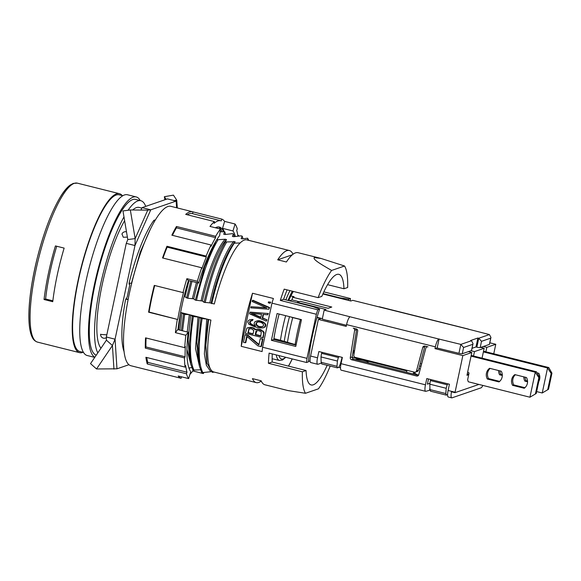 <?xml version="1.0" encoding="UTF-8"?>
<svg xmlns="http://www.w3.org/2000/svg" width="581" height="581" viewBox="0 0 581 581"><rect width="100%" height="100%" fill="white"/><g stroke="black" fill="none" stroke-linecap="round" stroke-linejoin="round"><path stroke-width="0.87" d="M473.951 347.649L472.033 348.302M481.518 341.316L480.189 347.569L489.391 344.41A2.767 0.407 12 0 0 489.485 344.33L490.952 337.438L490.72 338.157L481.518 341.316L478.751 338.236L489.405 334.569L467.887 329.035A7.386 1.736 -75.9 0 1 468.163 329.02A7.386 1.736 -75.9 0 1 468.518 329.34M297.211 302.73A54.476 12.811 -75.9 0 1 297.356 302.316L326.079 309.513L324.169 310.167L322.266 319.1L328.338 320.763M353.255 328.156L356.306 328.919A1.845 1.772 71 0 1 357.685 331.047L353.829 355.216A1.845 1.772 -109 0 0 355.209 357.344L414.406 372.167A1.845 1.772 -109 0 0 416.504 370.91L422.794 347.358A1.845 1.772 71 0 1 424.893 346.102L427.943 346.864A1.845 1.772 -109 0 0 425.844 348.121L418.727 374.76A1.845 1.772 71 0 1 416.628 376.016L351.658 359.748A1.845 1.772 71 0 1 350.278 357.62L354.635 330.284A1.845 1.772 -109 0 0 353.255 328.156M467.887 329.035L352.74 300.341L350.822 301.002L322.862 294.001M308.475 361.004L310.109 361.418M430.005 390.171L425.888 391.296A7.386 1.736 -75.9 0 1 425.612 391.318L341.17 370.17A7.386 1.736 -75.9 0 1 341.032 363.67L342.362 357.417L318.853 351.534L317.524 357.787A7.386 1.736 -75.9 0 0 317.669 364.28A7.386 1.736 -75.9 0 0 317.945 364.265L321.228 363.132M340.51 367.758L338.65 367.294M478.926 384.44L454.974 392.676L451.495 391.805A7.386 1.736 -75.9 0 0 451.727 397.854A7.386 1.736 -75.9 0 0 452.003 397.84L481.053 387.847A7.386 1.736 104.1 0 0 482.811 385.414M288.764 300.617A36.283 8.533 -75.9 0 1 293.34 291.444M285.649 315.679A56.691 13.334 104.1 0 0 280.449 340.263L273.934 338.629A56.691 13.334 -75.9 0 1 279.134 314.045M276.759 340.292A45.013 10.589 -75.9 0 1 276.868 339.362M346.436 325.295L327.488 320.407M324.169 310.167L350.038 316.79A7.386 1.736 104.1 0 0 346.581 324.605L346.203 326.391L318.352 319.412L320.719 318.599L316.965 317.662M322.368 318.649L317.059 317.32M290.878 295.918L294.08 296.717L292.599 297.225L292.032 299.905L289.454 300.791M477.88 338.019L478.751 338.236L476.856 347.169L475.984 346.951L477.88 338.019L470.617 340.517L471.489 340.735L473.036 343.603L471.474 350.568L470.988 350.735L474.474 351.607L473.53 356.022M454.974 392.676A7.386 1.736 104.1 0 1 455.068 392.226L462.846 355.601L471.808 352.522L468.33 351.65L462.273 353.735L463.602 347.482L460.835 344.395L438.829 339.028A7.386 1.736 104.1 0 0 435.372 346.842L434.995 348.629L437.173 347.881L439.069 338.948M292.599 297.225L331.773 307.037L328.142 308.286L300.283 301.307L297.356 302.316M489.405 334.569L490.952 337.438M489.819 342.79L495.775 344.279L486.82 347.358L483.334 346.487M474.474 351.607L484.155 348.273L480.676 347.402M473.036 343.603L471.569 350.488A2.767 0.407 -168 0 1 471.474 350.568M474.045 347.612L475.984 346.951M480.189 347.569A2.767 0.407 -168 0 1 476.856 347.169M484.155 348.273L482.056 358.157M424.994 346.123A1.845 1.772 -109 0 0 424.733 346.69L418.443 370.242A1.845 1.772 71 0 1 417.325 371.462L415.386 372.13M495.775 344.279L493.756 353.778M486.82 347.358L485.876 351.803M471.808 352.522L466.964 375.304L468.707 374.701M451.727 397.854L448.242 396.983A7.386 1.736 -75.9 0 1 448.104 390.483L449.433 384.23L426.795 378.565L425.466 384.818L341.032 363.67M462.273 353.735A2.767 0.407 -168 0 1 458.932 353.328L436.934 347.961M468.33 351.65L470.988 350.735M458.068 353.11L457.16 353.03M467.284 373.801L468.816 374.186M353.248 350.466L354.533 350.793M428.502 378.994L427.405 384.15L429.947 383.278M341.294 360.423L341.701 360.525M418.574 375.152A13.85 2.033 -168 0 1 414.885 372.958L414.565 372.879M406.765 370.925L352.188 357.257M355.499 359.559A6.464 0.951 -168 0 1 363.517 360.336A6.464 0.951 -168 0 1 368.143 362.261A6.464 0.951 -168 0 1 367.395 362.537M418.465 375.326L353.597 359.08L351.658 359.748M356.567 329.013A1.845 1.772 71 0 1 356.574 329.623L352.217 356.952A1.845 1.772 -109 0 0 353.597 359.08M462.846 355.601L434.995 348.629M318.352 319.412L310.566 356.037A7.386 1.736 -75.9 0 0 310.704 362.537L317.669 364.28M339.181 356.618L338.353 357.526L337.408 361.048L336.987 366.291L337.481 367.831L338.287 367.555C339.093 367.076 339.892 365.464 340.677 362.733L342.115 357.359M338.353 357.526L321.569 353.321L322.324 352.398M321.569 353.321L320.995 356.937L321.155 362.326L321.838 363.917M321.692 363.931L337.278 367.838M337.408 361.048L320.995 356.937M447.987 383.874L447.167 384.775L446.223 388.304L445.801 393.548L446.288 395.087L447.581 394.405M447.167 384.775L430.383 380.57L431.138 379.647M430.383 380.57L429.802 384.186L429.969 389.582L430.652 391.166M430.499 391.187L446.092 395.087M425.612 391.318A7.386 1.736 -75.9 0 1 425.466 384.818M429.925 388.144L429.519 390.047M446.223 388.304L429.802 384.186M285.177 341.969A56.691 13.334 104.1 0 0 285.111 342.383M280.449 340.263L295.126 344.533A60.431 14.213 -75.9 0 1 300.442 319.521L301.256 319.586M296.15 344.613L295.126 344.533M296.041 345.121L273.716 339.529L271.392 340.328L277.086 313.529L301.459 319.637L295.765 346.436L271.392 340.328M261.261 381.063A68.093 16.014 -75.9 0 1 258.785 382.443A68.093 16.014 -75.9 0 1 256.243 382.618A68.093 16.014 -75.9 0 1 252.437 378.623L261.145 380.802A68.093 16.014 -75.9 0 0 264.951 384.796L287.973 390.563L305.497 393.279A68.093 16.014 -75.9 0 1 302.374 371.796L268.429 363.292A68.093 16.014 -75.9 0 1 269.097 353.125L306.528 362.5L308.402 361.854A61.63 14.496 -75.9 0 1 319.601 309.15L313.428 306.797L283.535 299.309L280.303 300.421A68.093 16.014 -75.9 0 1 284.189 289.149L318.134 297.654A68.093 16.014 -75.9 0 1 331.606 270.455C322.368 265.045 312.309 259.366 314.336 257.586L321.061 258.458L344.533 266.011A68.093 16.014 104.1 0 1 347.656 287.501L343.967 288.764L327.568 284.661M300.442 319.521L292.737 317.589A60.431 14.213 104.1 0 0 287.413 342.601M289.52 316.623L292.737 317.589M271.959 303.144L262.59 347.227L306.986 358.346L316.354 314.263L271.959 303.144A68.093 16.014 -75.9 0 1 273.404 298.481L252.51 293.245A68.093 16.014 -75.9 0 0 241.224 346.327L252.51 293.245M241.224 346.327L262.118 351.563A68.093 16.014 -75.9 0 1 262.59 347.227M184.075 296.419L187.779 298.249L193.698 298.83L195.318 300.137L202.406 301.009L204.018 302.316L209.799 302.868L214.338 303.994A68.093 16.014 -75.9 0 1 240.156 242.952A68.093 16.014 104.1 0 1 244.354 240.055A68.093 16.014 104.1 0 1 246.889 239.888L289.331 250.513A68.093 16.014 -75.9 0 1 293.02 254.253M125.939 298.787L128.169 299.346M180.611 312.484L210.918 320.073L206.72 319.027L200.917 318.475L199.327 317.175L193.379 316.587L189.312 314.67L184.671 314.408L180.611 312.491M256.243 382.618L213.808 371.985A68.093 16.014 -75.9 0 1 210.918 320.073M306.986 358.346A68.093 16.014 104.1 0 0 306.528 362.5M319.601 309.15L317.734 309.796A68.093 16.014 104.1 0 0 316.354 314.263M317.734 309.796L280.303 300.421M292.374 254.768L277.696 259.816L286.397 261.995A68.093 16.014 -75.9 0 1 295.497 252.866A68.093 16.014 -75.9 0 1 298.031 252.691L321.061 258.458M277.696 259.816A68.093 16.014 -75.9 0 1 286.789 250.687A68.093 16.014 -75.9 0 1 289.331 250.513M220.105 231.812L224.782 231.783L223.7 234.201L225.007 234.528L232.32 233.671L233.489 233.961L232.4 236.38L233.707 236.707L241.028 235.85L242.197 236.147L241.108 238.559L242.415 238.885L247.593 238.21L247.891 240.287M234.935 242.016L234.274 243.185L240.156 242.952M211.106 303.195C217.083 275.75 227.345 249.961 235.182 241.74L225.392 241.972L226.481 239.561L225.174 239.234L216.713 239.8M226.227 239.83L226.481 239.561C218.645 247.775 208.376 273.571 202.406 301.009M220.765 231.739L220.235 230.672M218.63 228.587L216.023 227.454M188.919 367.947L191.781 367.62M200.481 369.799L192.914 370.104L192.827 370.954L203.27 373.568A82.168 19.326 104.1 0 0 204.076 372.494M211.063 371.687L202.791 372.581L201.622 372.29L199.428 366.197L198.056 345.985L200.917 318.475M214.367 372.087L212.297 372.363L206.894 362.98M224.193 231.637A74.782 17.59 104.1 0 0 222.53 228.34L224.615 221.39A82.168 19.326 104.1 0 0 221.695 219.073L192.972 211.876A82.168 19.326 104.1 0 0 192.645 211.782L170.879 206.335A82.168 19.326 104.1 0 0 167.815 206.538A82.168 19.326 104.1 0 0 130.71 287.406A82.168 19.326 104.1 0 0 130.957 365.754L152.716 371.201A82.168 19.326 104.1 0 0 153.05 371.274M146.739 357.504A80.323 18.89 104.1 0 0 147.835 362.391L147.24 363.953A82.168 19.326 104.1 0 1 145.904 357.293L185.07 367.105L185.666 365.536A80.323 18.89 -75.9 0 0 187.002 372.203L186.414 373.765A82.168 19.326 104.1 0 0 188.643 378.601L190.728 371.651A74.782 17.59 -75.9 0 1 188.186 332.216L185.847 335.266A82.168 19.326 104.1 0 0 184.729 347.663L185.346 346.494A80.323 18.89 -75.9 0 0 185.099 356.756L184.482 357.925A82.168 19.326 104.1 0 0 185.07 367.105M184.729 347.663L145.555 337.851A82.168 19.326 104.1 0 0 145.308 348.113L184.482 357.925M192.645 211.782A82.168 19.326 104.1 0 0 189.58 211.992A82.168 19.326 104.1 0 0 185.702 214.374L214.433 221.572A82.168 19.326 104.1 0 0 209.988 226.423L220.431 229.037A82.168 19.326 104.1 0 0 215.631 236.293L176.464 226.481A82.168 19.326 104.1 0 0 171.853 235.189L211.026 245A82.168 19.326 104.1 0 0 206.132 256.068L166.958 246.257A82.168 19.326 104.1 0 0 162.542 257.949L201.716 267.761A82.168 19.326 104.1 0 0 197.322 281.284L186.879 278.669A82.168 19.326 104.1 0 0 183.015 292.592L154.285 285.402A82.168 19.326 104.1 0 0 148.591 312.2L177.321 319.39A82.168 19.326 104.1 0 0 175.404 332.652L185.847 335.266M188.643 378.601L178.193 375.987A82.168 19.326 104.1 0 0 181.119 378.304L152.389 371.106A82.168 19.326 104.1 0 0 152.716 371.201M147.24 363.953L186.414 373.765M146.1 337.989A80.323 18.89 104.1 0 0 145.925 346.944L145.308 348.113M145.925 346.944L185.099 356.756M188.186 332.216L177.735 329.601L175.404 332.652M181.119 378.304L181.439 376.8M154.706 285.503A80.323 18.89 104.1 0 0 149.085 312.026L177.321 319.39M177.808 319.223A80.323 18.89 -75.9 0 1 183.509 292.425L183.015 292.592M186.879 278.669L188.179 280.47L198.629 283.085A74.782 17.59 -75.9 0 1 219.662 235.537L220.431 229.037M221.695 219.073L221.31 220.889A80.323 18.89 -75.9 0 0 220.918 220.773A80.323 18.89 -75.9 0 0 214.048 223.387L214.433 221.572M189.914 374.353A82.168 19.326 104.1 0 0 192.827 370.954M215.369 227.774A73.86 17.372 -75.9 0 1 216.597 227.222A73.86 17.372 -75.9 0 1 219.349 227.04A73.86 17.372 -75.9 0 1 223.532 231.499M177.975 329.659A73.86 17.372 -75.9 0 1 188.397 280.521M189.878 367.846A73.86 17.372 -75.9 0 1 189.115 368.485M237.789 235.298L238.631 235.508L238.421 236.075M238.697 236.046A82.168 19.326 104.1 0 0 238.631 235.508M224.615 221.39L235.065 224.005L232.974 230.955A74.782 17.59 -75.9 0 1 235.305 236.445M237.912 236.126A80.323 18.89 -75.9 0 0 236.699 230.41L237.288 228.841A82.168 19.326 104.1 0 0 235.065 224.005M222.53 228.34L232.974 230.955M192.972 211.876L192.587 213.677M220.918 220.773L192.195 213.576A80.323 18.89 104.1 0 0 187.22 214.759M203.394 372.544L203.27 373.568M149.085 312.026L148.591 312.2M197.322 281.284L198.629 283.085M215.631 236.293L215.602 237.665A80.323 18.89 -75.9 0 0 210.99 246.373L211.026 245M206.132 256.068L206.306 256.962A80.323 18.89 -75.9 0 0 201.89 268.654L201.716 267.761M176.464 226.481L176.428 227.854A80.323 18.89 104.1 0 0 172.419 235.334M176.428 227.854L215.602 237.665M166.958 246.257L167.139 247.15A80.323 18.89 104.1 0 0 162.992 258.066M167.139 247.15L206.306 256.962M222.022 231.623A73.86 17.372 104.1 0 0 218.456 226.917M224.782 231.783L225.573 234.426M233.489 233.961L234.281 236.605M242.197 236.147L242.989 238.791M248.799 240.367L247.593 238.21M323.828 291.865L350.466 298.54L348.6 299.179L339.696 297.762A57.011 13.407 -75.9 0 1 339.667 298.206M350.22 300.849A68.093 16.014 104.1 0 0 350.466 298.54M305.497 393.279L318.424 388.834A68.093 16.014 104.1 0 0 330.19 366.059M154.982 220.548L153.566 220.78M129.076 283.114L131.691 283.303M190.808 281.124L186.61 297.951M187.779 298.249L191.977 281.415M196.407 282.526L192.391 298.503M197.707 282.853L193.698 298.83M215.994 240.955L204.795 266.461L195.318 300.137M196.48 300.428C202.449 274.399 209.574 254.282 217.853 240.084M225.174 239.234C217.338 247.448 207.076 273.244 201.099 300.682M204.018 302.316C209.988 276.287 217.105 256.17 225.392 241.972M205.187 302.607C211.15 276.578 218.274 256.461 226.561 242.262M233.874 241.413C226.045 249.634 215.776 275.423 209.799 302.868M234.274 243.185C225.566 256.57 218.042 276.738 211.709 303.674M189.007 280.674L184.99 296.651M141.851 208.107L139.149 207.432A73.402 17.263 104.1 0 0 136.419 207.613A73.402 17.263 104.1 0 0 132.686 209.981M124.617 220.693A73.402 17.263 104.1 0 0 100.571 292.78A73.402 17.263 104.1 0 0 100.985 348.186M106.824 334.83L100.629 334.431M121.974 233.998L123.266 237.237L127.384 237.121M145.715 206.386A80.323 18.89 104.1 0 0 140.834 200.714A80.323 18.89 104.1 0 0 137.842 200.917A80.323 18.89 104.1 0 0 128.06 210.264M123.978 216.895A80.323 18.89 104.1 0 0 99.017 292.011A80.323 18.89 104.1 0 0 97.811 352.87M140.834 200.714L135.613 199.406A80.323 18.89 104.1 0 0 132.621 199.61A80.323 18.89 104.1 0 0 96.504 277.972A80.323 18.89 104.1 0 0 96.264 355.151M94.841 357.257A82.865 19.485 -75.9 0 1 96.308 276.207A82.865 19.485 -75.9 0 1 133.136 197.148A82.865 19.485 -75.9 0 1 136.23 196.944A82.865 19.485 -75.9 0 1 140.253 200.568M94.747 357.395L87.259 355.528A82.865 19.485 -75.9 0 1 87.019 276.52A82.865 19.485 -75.9 0 1 124.436 194.969A82.865 19.485 -75.9 0 1 127.522 194.766L136.23 196.944M83.562 352.456L79.931 351.549A80.788 18.999 -75.9 0 1 79.691 274.522A80.788 18.999 -75.9 0 1 116.171 195.02A80.788 18.999 -75.9 0 1 119.185 194.817L122.816 195.724M83.061 352.333A81.943 19.267 -75.9 0 1 82.705 352.464A81.943 19.267 -75.9 0 1 79.655 352.667A81.943 19.267 -75.9 0 1 79.408 274.537A81.943 19.267 -75.9 0 1 116.411 193.901A81.943 19.267 -75.9 0 1 119.468 193.698A81.943 19.267 -75.9 0 1 122.308 195.601M64.142 248.109L55.435 245.923A81.943 19.267 -75.9 0 0 44.04 299.52L52.748 301.706A81.943 19.267 -75.9 0 1 64.142 248.109M56.727 246.25A76.401 17.967 104.1 0 0 45.594 298.99L44.04 299.52M45.594 298.99L52.856 300.805M128.161 299.397L125.714 299.259M180.597 312.549L178.52 329.797M181.911 312.818L179.827 330.124M183.509 314.11L181.366 330.509M182.536 330.8L184.671 314.408M189.312 314.67L187.227 331.976M186.944 349.37L190.931 364.868M190.619 314.996L188.121 339.943L189.486 358.622M192.209 316.289L189.348 343.807L190.721 364.018L192.914 370.104M194.083 370.402C189.493 360.917 189.253 342.979 193.379 316.587M198.019 316.848L195.514 348.622L199.639 367.047M199.327 317.175L196.821 342.129L198.186 360.801M202.791 372.581C198.194 363.096 197.961 345.158 202.079 318.766M206.72 319.027L204.367 353.931L206.342 365.275L210.293 370.99M208.027 319.354L205.529 344.308L206.821 362.689M208.557 319.79L205.856 345.296L207.083 363.815M150.501 228.899L140.21 252.234L131.459 283.245M302.374 371.796L306.064 370.525L272.119 362.021L268.429 363.292M327.168 365.304A57.011 13.407 -75.9 0 1 311.169 384.949A57.011 13.407 -75.9 0 1 306.064 370.525M288.51 366.132A57.011 13.407 104.1 0 0 292.25 358.92M272.198 362.043A56.778 13.356 -75.9 0 1 272.286 353.923M273.774 339.544A56.778 13.356 -75.9 0 1 279.112 314.038M283.593 299.324A56.778 13.356 -75.9 0 1 287.116 289.883M292.185 358.905A56.778 13.356 -75.9 0 1 288.43 366.11M318.134 297.654L321.823 296.383A57.011 13.407 -75.9 0 1 338.868 274.341A57.011 13.407 -75.9 0 1 343.967 288.764M331.606 270.455L344.533 266.011M323.043 293.587L339.696 297.762M348.6 299.179A61.63 14.496 -75.9 0 1 348.491 300.413M147.835 362.391L187.002 372.203M259.003 344.475L248.131 335.317L245.538 334.663L245.059 334.83L243.475 342.274L245.327 342.739L246.707 336.225L257.92 345.891L260.884 346.639L262.467 339.195L260.244 338.636L258.901 344.961L247.651 335.484L245.059 334.83M245.327 342.739L245.807 342.572L247.092 336.552M260.884 346.639L261.37 346.472L262.946 339.028L260.244 338.636M255.538 329.442L253.948 328.149L251.391 327.314L246.889 328.04L245.371 333.341L262.779 337.706L263.73 333.24L262.605 331.192L258.32 329.333L255.117 329.71L252.394 327.851L248.16 327.575M262.779 337.706L263.266 337.539L264.043 332.049L260.658 329.63L257.652 329.071L255.567 329.427M263.316 327.844L265.677 326.188L265.706 324.227L263.425 322.092L259.801 320.792L257.87 320.697L254.848 321.801L254.079 323.566L255.502 326.079L250.469 324.038L249.598 322.644L249.837 321.525L252.372 320.589L252.568 319.659L249.823 319.753L248.508 320.407L247.782 321.99L248.871 324.22L254.558 326.827L259.787 327.938L263.316 327.844L265.197 326.348L265.219 324.394L264.304 323.189L259.315 320.959L256.156 321.148M254.761 325.89L255.212 325.738L251.987 324.518L250.331 323.123L250.317 321.358L251.304 320.676M252.372 320.589L253.055 319.492L249.823 319.753M262.735 317.996L262.256 318.163L263.04 314.444L267.645 314.815L268.371 313.529L250.324 312.15L249.525 313.805L266.301 321.14L267.02 319.855L262.735 317.996L263.483 314.481M268.836 309.23L269.635 307.574L252.858 300.239L252.139 301.517L266.766 307.93L251.028 306.732L250.789 307.85L268.836 309.23L269.148 307.741L252.372 300.406M266.207 307.683L251.028 306.732M270.1 303.275L270.782 302.178L268.444 301.88L268.248 302.81L270.1 303.275L270.296 302.345L268.444 301.88M248.131 335.317L247.651 335.484M262.946 339.028L262.467 339.195M255.313 329.078L254.827 329.245M257.652 329.071L257.165 329.238M258.806 329.166L258.32 329.333M260.658 329.63L260.172 329.797M261.726 330.095L261.239 330.262M263.091 331.025L262.605 331.192M264.043 332.049L263.556 332.216M264.217 333.073L263.73 333.24M250.244 327.219L249.757 327.386M251.391 327.314L250.912 327.481M252.873 327.684L252.394 327.851M253.948 328.149L253.461 328.316M247.833 332.782L249.075 328.781L251.784 328.875L253.766 330.545L253.018 334.082L247.833 332.782L248.319 332.615L249.067 329.078L248.581 329.245M258.451 330.545L261.297 331.845L260.796 336.029L255.241 334.641L255.989 331.105L258.451 330.545M249.067 329.078L249.481 328.686M253.076 333.806L248.319 332.615M260.854 335.76L255.727 334.474L256.889 330.545M255.727 334.474L255.241 334.641M256.475 330.938L255.989 331.105M257.87 320.697L257.39 320.865M259.801 320.792L259.315 320.959M261.653 321.257L261.167 321.424M263.425 322.092L262.946 322.259M264.791 323.021L264.304 323.189M265.706 324.227L265.219 324.394M265.88 325.251L265.394 325.418M265.677 326.188L265.197 326.348M265.11 327.023L264.624 327.19M251.907 319.405L251.42 319.572M253.055 319.492L252.568 319.659M250.81 320.894L250.324 321.061M250.317 321.358L249.837 321.525M250.084 322.477L249.598 322.644M250.331 323.123L249.852 323.29M250.956 323.871L250.469 324.038M251.987 324.518L251.5 324.685M253.062 324.982L252.575 325.149M258.342 321.889L260.6 322.259L262.706 323.377L263.578 324.772L263.302 326.072L260.767 327.009L258.501 326.638L256.766 325.614L255.894 324.22L256.17 322.913L258.342 321.889M262.314 326.754L258.988 326.471L257.252 325.447L256.381 324.053L256.657 322.745L257.732 322.027M261.247 326.842L260.767 327.009M260.099 326.747L259.613 326.914M258.988 326.471L258.501 326.638M257.913 326.006L257.434 326.173M257.252 325.447L256.766 325.614M256.628 324.699L256.148 324.866M256.381 324.053L255.894 324.22M256.657 322.745L256.17 322.913M257.143 322.281L256.664 322.448M268.371 313.529L249.845 312.317M267.645 314.815L267.885 313.696M267.02 319.855L262.256 318.163M266.301 321.14L266.541 320.022M251.166 313.428L261.523 314.256L260.811 317.611L251.166 313.428M260.884 317.262L252.234 313.515M269.635 307.574L269.148 307.741M270.782 302.178L270.296 302.345M536.641 391.579L542.233 392.981L547.549 367.969L483.385 351.897M527.555 381.775L524.854 381.1A8.308 7.981 71 0 1 523.815 376.866M537.076 372.871L538.812 373.307A8.308 7.981 71 0 1 538.776 381.521M502.311 375.457L499.609 374.781A8.308 7.981 71 0 1 498.571 370.54M548.529 389.263L542.233 392.981L548.529 389.263L551.95 373.184L548.762 367.555L483.53 351.214M527.533 381.056L526.066 380.686A8.308 7.981 71 0 1 525.05 377.171M502.289 374.73L500.822 374.367A8.308 7.981 71 0 1 499.805 370.845M547.745 389.531L551.166 373.452L547.549 367.969L548.762 367.555M551.95 373.184L551.166 373.452M526.066 380.686L524.854 381.1M500.822 374.367L499.609 374.781M420.216 363.619L421.61 363.967M413.81 372.022L413.084 373.975M406.845 370.271L406.707 372.377M467.625 372.196L468.286 372.363A0.922 0.886 71 0 1 468.969 373.474L467.64 379.727L468.264 381.768L529.93 397.215L535.254 372.203L471.046 356.117M512.558 385.334A8.308 7.981 71 0 1 514.831 374.614L526.517 377.541A8.308 7.981 71 0 1 524.236 388.261L512.558 385.334L513.764 384.92A8.308 7.981 71 0 1 515.369 374.745M487.314 379.008A8.308 7.981 71 0 1 489.587 368.289L501.272 371.215A8.308 7.981 71 0 1 498.992 381.935L487.314 379.008L488.519 378.594A8.308 7.981 71 0 1 490.124 368.427M536.234 393.49L529.93 397.215L536.234 393.49L539.647 377.41L536.459 371.782L471.191 355.434M414.028 374.215L414.834 372.218M524.912 387.709L513.764 384.92M499.667 381.383L488.519 378.594M535.45 393.758L538.87 377.679L535.254 372.203L536.459 371.782M539.647 377.41L538.87 377.679M414.318 372.145L413.737 372.348M353.066 351.621L354.352 351.941M415.045 372.21L414.885 372.958M420.259 369.029A13.85 2.033 -168 0 1 418.908 368.507M419.569 366.037A13.85 2.033 -168 0 1 421.036 366.117M354.178 353.045L352.885 352.725M379.095 306.797A7.386 1.736 -75.9 0 1 379.371 306.783L468.163 329.02M299.164 301.692L292.032 299.905M128.953 364.701L116.977 368.819L96.533 368.964L90.52 363.626L106.417 340.175L112.431 345.521L96.533 368.964M116.977 368.819L115.06 339.195L106.359 337.009L106.417 340.175M177.321 207.947L176.733 200.162L176.159 201.084L150.769 209.814L134.974 245.538L115.06 339.195L112.431 345.521L113.949 369.131M106.359 337.009L126.266 243.359L127.798 239.575L122.976 210.939L130.333 209.959L147.748 210.126L135.155 238.595L130.333 209.959M127.798 239.575L135.155 238.595L134.974 245.538L126.266 243.359M124.131 351.759A74.092 17.423 104.1 0 1 125.438 300.239L127.261 296.869A69.248 16.283 -75.9 0 1 129.679 285.482L129.113 282.94A74.092 17.423 104.1 0 1 153.892 220.337L155.432 219.807M140.914 210.061L142.069 207.635L150.769 209.814L147.748 210.126M142.069 207.635L167.451 198.905L176.159 201.084L176.588 207.766M166.115 199.37L164.365 196.705L173.428 195.136L176.733 200.162L174.264 200.583M164.881 199.791L164.365 196.705M278.96 355.594A39.087 9.194 104.1 0 0 285.503 357.235M458.932 353.328L460.835 344.395L471.489 340.735M350.038 316.79L438.829 339.028M489.391 344.41L490.72 338.157M455.068 392.226L448.104 390.483M346.581 324.605L435.372 346.842M317.524 357.787L310.566 356.037M336.987 366.291L321.155 362.326M463.602 347.482L472.803 344.315M445.801 393.548L429.969 389.582M289.512 316.645A59.436 13.98 104.1 0 0 284.203 341.635M37.518 342.115C35.071 341.301 33.299 339.674 32.202 337.227C30.67 334.14 29.675 329.834 29.21 324.314C28.019 306.739 30.8 284.24 37.562 256.817C44.41 230.374 52.348 209.864 61.39 195.274C64.469 190.459 67.44 187.024 70.308 184.969L73.293 183.393L77.331 183.146A81.943 19.267 104.1 0 0 74.274 183.349A81.943 19.267 104.1 0 0 37.278 263.985A81.943 19.267 104.1 0 0 37.518 342.115L79.655 352.667M72.284 184.322A80.498 18.933 104.1 0 0 37.344 257.681A80.498 18.933 104.1 0 0 33.647 338.73M292.316 291.183A39.087 9.194 104.1 0 0 288.023 300.435M276.229 339.202A40.931 9.623 104.1 0 0 276.135 340.139M276.236 354.911A40.931 9.623 104.1 0 0 279.454 360.431L282.468 360.038L285.808 357.308M289.984 290.602A40.931 9.623 104.1 0 0 285.83 299.883M424.733 346.69L422.794 347.358M418.443 370.242L416.504 370.91M354.635 330.284L356.574 329.623M352.217 356.952L350.278 357.62M418.407 375.406L416.628 376.016M129.628 284.153L128.982 283.993M427.442 346.734L426.962 346.901M119.468 193.698L77.331 183.146M190.728 364.011L189.413 358.324M199.428 366.197L198.121 360.503M100.636 334.191A3.697 3.697 0 0 0 106.381 337.641M126.505 231.892A3.697 3.697 0 0 0 121.916 234.15M279.454 360.431L272.148 358.738M173.69 200.685L174.46 200.605L173.734 200.481M129.679 284.153L128.982 283.978"/></g></svg>
